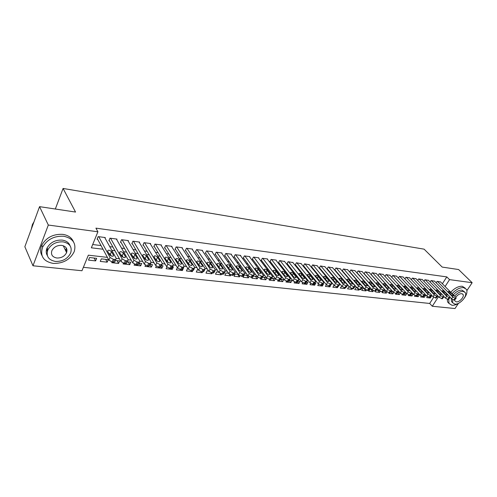 <?xml version="1.0" encoding="UTF-8"?>
<svg xmlns="http://www.w3.org/2000/svg" width="497" height="497" viewBox="0 0 497 497"><rect width="100%" height="100%" fill="white"/><g stroke="black" fill="none" stroke-linecap="round" stroke-linejoin="round"><path stroke-width="0.75" d="M66.909 249.432L65.865 251.115M458.383 303.443L455.003 308.544L432.303 306.245L438.528 296.641M83.378 267.318L429.675 303.456L432.303 306.245M107.402 257.371L88.342 255.178L81.974 270.741L32.976 265.777L48.315 225.042L97.909 231.788L91.355 247.81L103.009 249.227M48.315 225.042L39.555 206.653L24.85 246.736L32.976 265.777M105.047 238.119L105.277 237.554L98.157 236.615L97.077 239.262L97.673 239.337M116.727 239.635L116.957 239.094L109.98 238.175L108.886 240.79L109.47 240.865M128.176 241.12L128.4 240.604L121.56 239.703L120.46 242.287L121.032 242.362M139.396 242.579L139.614 242.082L132.91 241.2L131.804 243.76L132.364 243.834M150.405 244.008L150.616 243.536L144.043 242.666L142.925 245.201L143.471 245.269M161.196 245.412L161.401 244.959L154.952 244.108L153.828 246.611L154.368 246.686M171.776 246.792L171.981 246.357L165.656 245.524L164.526 247.997L165.054 248.071M182.163 248.146L182.356 247.723L176.155 246.91L175.019 249.357L175.54 249.426M192.351 249.469L192.538 249.072L186.456 248.264L185.313 250.693L185.822 250.761M202.347 250.774L202.534 250.389L196.557 249.6L195.414 252.004L195.917 252.066M212.163 252.054L212.343 251.681L206.479 250.91L205.329 253.29L205.82 253.352M221.799 253.315L221.973 252.954L216.214 252.19L215.064 254.551L215.549 254.613M231.254 254.551L231.428 254.203L225.775 253.458L224.619 255.787L225.091 255.849M240.548 255.762L240.716 255.427L235.162 254.694L234.006 257.005L234.472 257.061M249.668 256.955L249.836 256.632L244.381 255.912L243.219 258.198L243.679 258.254M258.633 258.123L258.794 257.813L253.439 257.104L252.277 259.372L252.725 259.428M267.442 259.279L267.597 258.974L262.335 258.278L261.167 260.521L261.608 260.577M276.096 260.409L276.251 260.117L271.076 259.434L269.908 261.652L270.343 261.708M284.601 261.521L279.668 260.565L278.5 262.77L278.923 262.82M292.963 262.615L288.111 261.683L286.943 263.864L287.359 263.913M301.182 263.69L296.411 262.776L295.237 264.938L295.653 264.988M309.264 264.752L304.574 263.851L303.4 265.994L303.804 266.044M317.21 265.789L312.601 264.913L311.42 267.032L311.818 267.088M325.026 266.814L320.49 265.951L319.316 268.057L319.708 268.107M332.717 267.821L328.256 266.976L327.076 269.063L327.461 269.113M340.277 268.815L335.891 267.982L334.711 270.051L335.09 270.101M347.72 269.79L343.402 268.976L342.222 271.027L342.595 271.07M355.044 270.747L350.795 269.952L349.621 271.971M362.251 271.691L358.07 270.915L356.921 272.878M369.346 272.623L365.227 271.859L364.102 273.772M376.335 273.543L372.278 272.785L371.166 274.648M383.206 274.443L379.217 273.704L378.124 275.518M389.977 275.332L386.045 274.605L384.976 276.375L400.259 293.031L399.321 294.584L397.612 292.708M396.649 276.208L392.773 275.493L391.723 277.214M403.216 277.065L399.402 276.363L398.364 278.047M409.683 277.916L405.925 277.227L404.912 278.867M416.057 278.755L412.355 278.078L411.354 279.681M422.332 279.575L418.685 278.91L417.704 280.476M428.52 280.389L424.929 279.736L423.96 281.265M434.614 281.19L431.073 280.544L430.122 282.041M431.321 295.479L429.719 297.411L430.303 298.026L426.706 297.622L427.364 296.591M423.649 296.678L424.289 297.355L420.636 296.951L421.207 296.057M417.35 295.79L418.182 296.678L414.473 296.268L414.964 295.491M410.833 294.752L411.988 295.988L408.223 295.572L408.646 294.907M404.272 293.746L405.701 295.293L401.887 294.87L402.247 294.286M395.78 293.621L395.45 294.156L399.321 294.584M390.841 291.652L392.847 293.87L388.915 293.435L389.244 292.895M384.268 290.9L386.275 293.137L382.286 292.696L382.615 292.155M377.602 290.142L379.602 292.398L375.552 291.95M370.83 289.378L372.831 291.646L368.718 291.192L369.874 289.266L371.799 289.484M363.959 288.595L365.954 290.888L361.773 290.422L362.928 288.484L364.481 288.658M356.983 287.806L358.971 290.111L354.728 289.639L355.883 287.682L357.039 287.813M350.969 288.266L351.876 289.322L347.565 288.844L348.72 286.875L349.472 286.955M344.011 287.744L344.669 288.521L340.29 288.036L341.781 286.086M336.78 287.036L337.351 287.713L332.903 287.216L334.021 285.278M329.349 286.21L329.909 286.887L325.392 286.384L326.343 284.719M321.795 285.365L322.354 286.048L317.763 285.539L318.558 284.122M314.054 284.427L314.676 285.197L310.004 284.682L310.675 283.483M306.046 283.296L306.866 284.334L302.12 283.806L302.679 282.799M297.678 281.861L298.933 283.452L294.106 282.917L294.572 282.072M289.266 280.501L290.863 282.557L285.961 282.01L286.347 281.296M280.774 279.177L282.663 281.644L277.674 281.091L278.016 280.457M272.443 278.239L274.319 280.718L269.244 280.159L269.573 279.538M263.969 277.276L265.833 279.78L260.67 279.208L261 278.581M255.352 276.301L257.204 278.823L251.948 278.239L252.296 277.581M246.587 275.307L248.419 277.848L243.076 277.251L244.213 275.04L247.773 275.444M237.665 274.301L239.486 276.854L234.044 276.251L235.18 274.021L238.268 274.369M228.937 273.772L230.391 275.847L224.855 275.232L225.986 272.977L228.589 273.269M220.357 273.692L221.134 274.822L215.499 274.195L216.624 271.915L218.717 272.157M211.132 272.921L211.71 273.772L205.969 273.139L207.094 270.84L208.665 271.014M201.608 271.952L202.111 272.71L196.272 272.064L197.39 269.741L198.415 269.859M191.848 270.865L192.339 271.629L186.387 270.964L187.506 268.622L187.965 268.672M181.896 269.753L182.387 270.523L176.323 269.852L177.386 267.591M171.695 268.504L172.248 269.399L166.073 268.715L166.893 266.932M161.177 267.038L161.916 268.25L155.623 267.554L156.269 266.137M150.094 264.907L151.392 267.082L144.975 266.373L145.484 265.23M139.061 263.137L140.657 265.895L134.122 265.168L134.532 264.236M128.145 261.9L129.723 264.677L123.057 263.938L123.393 263.155M117.025 260.639L118.566 263.441L111.769 262.689L112.08 261.962M105.681 259.359L107.19 262.18L100.257 261.41L101.326 258.862L108.265 259.651L107.19 262.18M429.675 303.456L433.664 297.262M430.303 298.026L431.452 296.237L430.88 296.175M424.289 297.355L425.432 295.56L424.463 295.448M418.182 296.678L419.331 294.87L417.946 294.709M411.988 295.988L413.137 294.168L411.33 293.963M406.695 293.435L404.614 293.199M406.794 293.547L405.701 295.293M399.936 292.671L397.786 292.429M393.065 291.894L390.847 291.64M393.674 292.528L392.847 293.87M386.094 291.105L383.802 290.844M386.983 291.981L386.275 293.137M379.006 290.304L376.707 290.043M380.211 291.404L379.602 292.398M373.346 290.795L372.831 291.646M366.388 290.155L365.954 290.888M359.343 289.478L358.971 290.111M352.211 288.751L351.876 289.322M344.999 287.956L344.669 288.521M337.68 287.142L337.351 287.713M330.281 286.241L329.909 286.887M322.354 286.048L323.51 284.017L323.062 283.967M314.676 285.197L315.825 283.147L314.881 283.041M306.866 284.334L308.022 282.265L306.55 282.097M298.933 283.452L300.082 281.364L298.076 281.14M290.863 282.557L292.012 280.451L289.453 280.165M282.663 281.644L283.812 279.525L280.675 279.171M275.257 278.556L271.735 278.158M275.388 278.73L274.319 280.718M266.262 277.537L262.633 277.127M266.709 278.121L265.833 279.78M257.098 276.5L253.364 276.077M257.924 277.444L257.204 278.823M249.009 276.705L248.419 277.848M239.964 275.91L239.486 276.854M230.788 275.058L230.391 275.847M221.476 274.133L221.134 274.822M212.033 273.12L211.71 273.772M202.434 272.045L202.111 272.71M192.668 270.94L192.339 271.629M183.126 268.964L183.362 268.15M182.828 269.591L182.387 270.523M172.248 269.399L173.36 267.019L172.565 266.926M161.916 268.25L163.022 265.852L161.556 265.684M151.392 267.082L152.486 264.659L150.318 264.41M140.657 265.895L141.751 263.441L138.856 263.112M129.723 264.677L130.804 262.199L127.151 261.789M118.566 263.441L119.647 260.937L115.205 260.434M96.654 258.334L89.572 257.533L88.516 260.111L95.592 260.894L96.654 258.334M442.38 283.756L446.803 276.897L95.921 228.142L97.909 231.788M92.703 244.524L101.028 245.561M109.75 246.649L112.9 247.04M121.541 248.115L124.53 248.488M133.097 249.556L135.929 249.91M144.422 250.966L147.106 251.302M155.524 252.352L158.065 252.669M166.402 253.706L168.806 254.004M177.075 255.036L179.342 255.321M187.543 256.34L189.68 256.607M197.812 257.62L199.819 257.875M207.883 258.875L209.771 259.111M217.767 260.105L219.544 260.329M227.471 261.316L229.129 261.521M236.994 262.503L238.548 262.696M246.35 263.671L247.792 263.851M255.533 264.814L256.874 264.982M264.553 265.938L265.796 266.094M273.412 267.038L274.555 267.187M282.116 268.125L283.172 268.256M290.67 269.194L291.633 269.312M299.076 270.238L299.952 270.349M307.332 271.269L308.134 271.368M315.458 272.281L316.173 272.368M323.441 273.275L324.081 273.356M331.294 274.251L331.859 274.325M339.016 275.214L339.507 275.276M346.614 276.164L347.03 276.214M354.088 277.096L354.436 277.14M440.622 281.979L437.13 281.345L436.198 282.805M349.633 271.983L349.981 272.033M39.555 206.653L75.544 212.057L63.082 188.456L55.329 209.02M63.082 188.456L424.103 249.159L442.2 267.082L458.601 269.542L472.15 282.706L466.888 290.639M446.803 276.897L449.549 279.631L472.15 282.706M47.271 251.544L46.83 248.568M445.095 286.508L449.549 279.631M111.757 250.295L114.925 250.681M123.591 251.73L126.598 252.097M135.19 253.147L138.036 253.489M146.553 254.526L149.243 254.855M157.686 255.88L160.239 256.191M168.607 257.21L171.011 257.502M179.311 258.515L181.579 258.788M189.804 259.788L191.948 260.049M200.105 261.043L202.117 261.285M210.206 262.273L212.101 262.503M220.115 263.478L221.892 263.696M229.844 264.659L231.509 264.864M239.392 265.82L240.946 266.013M248.767 266.964L250.215 267.137M257.968 268.082L259.316 268.243M267.007 269.181L268.256 269.331M275.885 270.262L277.04 270.399M284.607 271.325L285.669 271.449M293.18 272.368L294.149 272.486M301.598 273.393L302.48 273.499M309.88 274.4L310.675 274.493M318.012 275.388L318.732 275.475M326.013 276.363L326.653 276.438M333.878 277.32L334.438 277.388M341.613 278.258L342.098 278.32M349.217 279.184L349.633 279.233M356.703 280.097L357.051 280.134M362.835 286.775L362.468 286.732M355.398 285.918L354.964 285.868M347.844 285.048L347.335 284.986M340.153 284.16L339.575 284.098M332.338 283.265L331.679 283.184M324.392 282.346L323.653 282.265M316.309 281.42L315.489 281.321M308.084 280.47L307.177 280.37M299.71 279.507L298.722 279.395M291.199 278.525L290.118 278.401M282.526 277.531L281.352 277.394M273.704 276.512L272.431 276.369M264.721 275.481L263.348 275.326M255.576 274.425L254.097 274.257M246.257 273.356L244.679 273.176M236.771 272.263L235.075 272.07M227.104 271.151L225.296 270.94M217.251 270.02L215.325 269.796M207.212 268.865L205.162 268.628M196.98 267.684L194.805 267.436M186.549 266.485L184.238 266.218M175.913 265.261L173.459 264.976M165.06 264.013L162.469 263.714M153.995 262.733L151.256 262.422M142.701 261.434L139.806 261.105M131.177 260.111L128.127 259.757M119.41 258.757L116.199 258.384M94.107 258.049L95.592 260.894M440.429 281.78L455.755 297.318L456.203 298.045L455.084 298.262L452.748 296.97L437.435 281.383M450.164 297.417L451.537 298.815L452.748 296.97M453.183 295.193L453.544 295.771C453.202 296.193 452.444 295.926 451.264 294.969L448.226 291.671C448.561 291.254 449.319 291.522 450.499 292.472L453.183 295.193L452.724 295.895M456.035 298.306L454.469 300.169L451.537 298.815M448.785 299.467L448.965 303.406L451.972 305.276C454.146 305.444 456.588 304.649 459.29 302.872M464.235 298.2C466.801 294.615 467.534 291.664 466.434 289.347L463.626 287.633C459.843 287.465 456.004 289.465 452.108 293.621M465.204 288.13L462.253 286.272C458.47 286.104 454.637 288.092 450.748 292.242M453.339 294.87C456.184 291.621 459.066 290.043 461.98 290.124L464.391 291.745M452.63 299.641L452.68 302.772L454.823 304.096C459.626 304.922 467.671 296.125 465.279 292.627L463.241 291.385C460.328 291.304 457.445 292.888 454.587 296.137M454.73 300.169L454.941 301.008L456.314 301.853C459.396 302.393 464.589 296.728 463.061 294.472L461.738 293.659C459.595 293.659 457.594 294.87 455.737 297.305M452.587 302.567L451.444 301.499L451.319 298.591M447.213 299.269L447.629 302.027L448.959 303.394M53.179 263.41C63.15 263.609 70.164 259.676 74.227 251.606C76.457 243.437 72.96 238.318 63.74 236.249C54.223 235.777 47.203 239.38 42.674 247.059C39.785 255.961 43.289 261.41 53.179 263.41M73.463 241.822C71.761 237.696 68.207 235.211 62.808 234.36C53.316 233.876 46.314 237.46 41.798 245.127C40.133 248.86 40.176 252.308 41.934 255.47M47.345 255.582C45.96 253.284 45.873 250.755 47.072 247.991C50.284 242.424 55.341 239.796 62.237 240.107C66.275 240.734 68.878 242.604 70.052 245.729M55.459 261.447C62.603 261.608 67.673 258.8 70.655 253.016C72.332 247.059 69.81 243.337 63.094 241.865C56.18 241.561 51.11 244.195 47.886 249.774C45.867 256.117 48.395 260.012 55.459 261.447M61.721 245.381C57.236 245.201 53.974 246.922 51.924 250.538C50.663 254.582 52.291 257.073 56.801 258.005C61.379 258.123 64.647 256.334 66.598 252.625C67.716 248.742 66.089 246.326 61.721 245.381M65.474 250.308L66.393 248.14M33.989 221.817L32.435 224.445L31.286 229.192M434.415 280.985L449.723 296.622L450.17 297.349L449.027 297.566L446.679 296.268L431.377 280.588M444.045 296.672L445.461 298.132L446.679 296.268M447.151 294.485L447.505 295.063C447.163 295.491 446.393 295.224 445.2 294.255L442.175 290.944C442.51 290.515 443.274 290.782 444.467 291.745L447.151 294.485L446.685 295.199M449.996 297.616L448.424 299.498L445.461 298.132M428.321 280.184L443.604 295.914L444.045 296.634L442.883 296.871L440.51 295.56L425.233 279.774M419.002 278.954L434.254 294.839L436.639 296.156L437.826 295.914L439.298 297.436L440.51 295.56M441.025 293.764L441.373 294.336C441.032 294.777 440.255 294.51 439.05 293.534L436.031 290.211C436.372 289.77 437.143 290.031 438.348 291.006L441.025 293.764L440.559 294.485M443.864 296.914L442.28 298.809L439.298 297.436M422.127 279.364L437.826 295.914M431.508 295.131L433.036 296.728L434.254 294.839M434.813 293.037L435.148 293.603C434.807 294.056 434.018 293.789 432.8 292.801L429.787 289.459C430.135 289.005 430.918 289.273 432.129 290.254L434.813 293.037L434.341 293.764M437.64 296.2L436.049 298.113L433.036 296.728M415.846 278.537L431.092 294.472L431.514 295.181L430.309 295.435L427.898 294.106L412.672 278.115M425.084 294.323L426.681 296.013L427.898 294.106M428.501 292.292L428.836 292.857C428.482 293.323 427.693 293.056 426.457 292.056L423.456 288.701C423.804 288.235 424.593 288.502 425.823 289.496L428.501 292.292L428.029 293.031M430.942 295.504L429.719 297.411L426.681 296.013M409.472 277.693L424.686 293.733L425.109 294.441L423.873 294.702L421.45 293.36L406.248 277.27M418.549 293.497L420.226 295.28L421.45 293.36M422.09 291.54L422.425 292.099C422.071 292.578 421.27 292.317 420.021 291.298L417.026 287.931C417.381 287.452 418.176 287.713 419.425 288.726L422.09 291.54L421.618 292.292M424.91 294.746L423.295 296.69L420.226 295.28M402.999 276.841L418.188 292.988L418.598 293.684L417.337 293.957L414.896 292.609L399.731 276.407M411.889 292.621L413.678 294.541L414.896 292.609M415.585 290.776L415.908 291.329C415.554 291.826 414.74 291.559 413.479 290.528L410.497 287.148C410.857 286.657 411.665 286.918 412.92 287.943L415.585 290.776L415.107 291.534M418.393 294L416.772 295.963L413.678 294.541M396.432 275.972L411.584 292.224L411.988 292.913L410.702 293.199L408.242 291.838L393.108 275.537M405.061 291.677L407.024 293.795L408.242 291.838M408.975 290L409.298 290.546C408.938 291.056 408.118 290.795 406.844 289.751L403.868 286.359C404.229 285.843 405.049 286.11 406.316 287.148L408.975 290L408.497 290.77M411.783 293.249L410.143 295.224L407.024 293.795M389.76 275.096L404.881 291.453L405.279 292.137L403.962 292.429L401.489 291.062L386.386 274.648M402.266 289.211L402.582 289.751C402.216 290.279 401.39 290.012 400.097 288.956L397.134 285.551C397.501 285.023 398.327 285.29 399.613 286.34L402.266 289.211L401.781 289.987M405.061 292.478L404.055 294.1L402.738 294.398L400.259 293.031L401.489 291.062M382.988 274.201L398.066 290.664L398.457 291.341L397.115 291.652L394.618 290.267L379.559 273.748M378.161 275.462L393.394 292.255L394.618 290.267M395.45 288.409L395.761 288.943C395.388 289.484 394.55 289.223 393.245 288.148L390.3 284.731C390.667 284.191 391.499 284.452 392.804 285.52L395.45 288.409L394.966 289.198M398.234 291.702L396.581 293.708L393.394 292.255M376.105 273.294L391.145 289.869L391.53 290.534L390.164 290.857L387.648 289.465L372.626 272.834M371.222 274.561L386.417 291.466L387.648 289.465M388.524 287.595L388.828 288.123C388.455 288.682 387.61 288.422 386.287 287.334L383.349 283.899C383.721 283.346 384.566 283.607 385.883 284.682L388.524 287.595L388.039 288.39M391.301 290.907L389.629 292.938L386.417 291.466M369.122 272.368L384.113 289.055L384.492 289.714L383.094 290.049L380.559 288.645L365.587 271.902M364.177 273.642L379.329 290.67L380.559 288.645M381.491 286.769L381.783 287.285C381.41 287.862 380.553 287.601 379.211 286.502L376.291 283.06C376.664 282.482 377.521 282.743 378.857 283.837L381.491 286.769L381 287.577M384.256 290.099L382.572 292.149L379.329 290.67M362.021 271.437L376.968 288.235L377.341 288.881L375.906 289.229L373.353 287.819L358.43 270.958M357.02 272.71L372.123 289.857L373.353 287.819M374.34 285.93L374.632 286.44C374.247 287.036 373.384 286.775 372.023 285.657L369.122 282.203C369.495 281.606 370.364 281.867 371.713 282.979L374.34 285.93L373.85 286.744M377.093 289.285L375.403 291.348L372.123 289.857M354.808 270.48L369.706 287.396L370.066 288.036L368.606 288.397L366.028 286.974L351.162 270.001M349.745 271.76L364.804 289.03L366.028 286.974M367.072 285.073L367.358 285.576C366.972 286.191 366.096 285.93 364.723 284.8L361.828 281.333C362.214 280.718 363.09 280.979 364.456 282.103L367.072 285.073L366.581 285.899M369.818 288.453L368.109 290.534L364.804 289.03M347.484 269.517L362.325 286.545L362.68 287.173L361.182 287.552L358.586 286.117L343.775 269.026M342.358 270.797L357.362 288.192L358.586 286.117M359.685 284.209L359.965 284.7C359.579 285.334 358.685 285.073 357.293 283.924L354.423 280.445C354.808 279.817 355.69 280.072 357.082 281.215L359.685 284.209L359.188 285.042M362.419 287.608L360.704 289.708L357.362 288.192M340.035 268.535L354.821 285.682L355.162 286.297L353.64 286.688L351.019 285.241L336.27 268.032M334.848 269.815L349.795 287.334L351.019 285.241M352.174 283.327L352.448 283.812C352.056 284.458 351.155 284.203 349.745 283.041L346.887 279.544C347.279 278.898 348.18 279.152 349.584 280.308L352.174 283.327L351.683 284.172M354.901 286.744L353.168 288.869L349.795 287.334M332.468 267.535L347.192 284.8L347.527 285.402L345.968 285.818L343.328 284.352L328.641 267.026M327.212 268.821L342.098 286.465L343.328 284.352M344.545 282.426L344.806 282.905C344.415 283.57 343.502 283.315 342.073 282.134L339.234 278.631C339.625 277.966 340.532 278.221 341.961 279.395L344.545 282.426L344.048 283.284M347.254 285.874L345.508 288.012L342.098 286.465M324.777 266.516L339.432 283.905L339.755 284.495L338.165 284.924L335.5 283.452L320.882 266.007M319.453 267.808L334.276 285.582L335.5 283.452M336.78 281.513L337.041 281.979C336.643 282.669 335.717 282.42 334.27 281.221L331.449 277.705C331.847 277.015 332.766 277.27 334.208 278.457L336.78 281.513L336.283 282.377M339.476 284.986L337.718 287.142L334.276 285.582M316.956 265.485L331.536 282.998L331.859 283.576L330.225 284.023L327.542 282.538L312.998 264.963M311.563 266.777L326.318 284.688L327.542 282.538M328.89 280.588L329.138 281.041C328.734 281.756 327.803 281.501 326.33 280.289L323.528 276.761C323.932 276.052 324.864 276.301 326.324 277.506L328.89 280.588L328.387 281.457M331.567 284.079L329.797 286.26L326.318 284.688M309.004 264.435L323.51 282.072L323.82 282.631L322.963 283.197L322.149 283.104L319.447 281.6L304.978 263.907M303.543 265.727L318.223 283.775L319.447 281.6M320.857 279.643L321.099 280.084C320.695 280.817 319.745 280.569 318.26 279.339L315.477 275.798C315.881 275.071 316.825 275.319 318.31 276.543L320.857 279.643L320.36 280.525M323.522 283.16L322.596 284.793L321.733 285.359L318.223 283.775M300.921 263.373L315.346 281.128L315.645 281.675L314.763 282.259L313.936 282.166L311.209 280.656L296.827 262.832M295.386 264.665L309.985 282.843L311.209 280.656M312.688 278.687L312.924 279.115C312.514 279.873 311.557 279.625 310.047 278.376L307.289 274.822C307.693 274.071 308.649 274.319 310.153 275.562L312.688 278.687L312.191 279.575M315.34 282.221L314.421 283.862L313.539 284.446L309.985 282.843M292.696 262.286L307.04 280.171L307.326 280.706L306.419 281.308L305.58 281.209L302.828 279.687L288.533 261.739M287.092 263.578L301.604 281.898L302.828 279.687M304.381 277.705L304.605 278.127C304.189 278.904 303.22 278.662 301.691 277.388L298.952 273.828C299.368 273.058 300.337 273.3 301.859 274.561L304.381 277.705L303.878 278.606M307.016 281.271L306.102 282.905L305.195 283.514L301.604 281.898M284.334 261.18L298.585 279.196L298.865 279.712L297.933 280.339L297.076 280.24L294.299 278.705L280.097 260.621M278.655 262.478L293.075 280.935L294.299 278.705M295.92 276.711L296.144 277.121C295.721 277.922 294.74 277.68 293.187 276.394L290.472 272.822C290.888 272.027 291.869 272.263 293.416 273.543L295.92 276.711L295.423 277.618M298.542 280.302L297.641 281.936L296.703 282.569L293.075 280.935M275.823 260.061L289.975 278.208L290.248 278.705L289.285 279.351L288.415 279.252L285.62 277.705L271.511 259.49M270.07 261.354L284.396 279.954L285.62 277.705M287.316 275.705L287.527 276.096C287.104 276.922 286.104 276.68 284.526 275.375L281.842 271.791C282.265 270.971 283.259 271.213 284.831 272.511L287.316 275.705L286.819 276.618M289.913 279.314L289.024 280.948L288.061 281.6L284.396 279.954M267.162 258.918L281.215 277.196L281.476 277.674L280.488 278.351L279.6 278.252L276.779 276.686L262.776 258.334M261.329 260.211L275.562 278.96L276.779 276.686M278.556 274.673L278.761 275.052C278.332 275.903 277.314 275.667 275.717 274.338L273.058 270.747C273.48 269.902 274.493 270.138 276.083 271.455L278.556 274.673L278.059 275.593M281.134 278.308L280.258 279.941L279.264 280.619L275.562 278.96M258.353 257.75L272.3 276.164L272.549 276.63L271.53 277.326L270.623 277.227L267.777 275.649L253.886 257.166M252.439 259.049L266.566 277.941L267.777 275.649M269.635 273.623L269.828 273.99C269.399 274.866 268.368 274.63 266.746 273.282L264.112 269.685C264.547 268.815 265.566 269.045 267.187 270.38L269.635 273.623L269.144 274.555M272.194 277.289L271.331 278.916L270.312 279.618L266.566 277.941M249.382 256.57L263.217 275.121L263.453 275.562L262.41 276.289L261.484 276.183L258.614 274.592L244.841 255.967M243.387 257.862L257.403 276.91L258.614 274.592M260.552 272.555L260.739 272.903C260.304 273.81 259.26 273.58 257.614 272.213L255.011 268.604C255.446 267.703 256.483 267.933 258.123 269.293L260.552 272.555L260.061 273.493M263.093 276.245L262.236 277.873L261.192 278.606L257.403 276.91M240.256 255.365L253.967 274.052L254.197 274.481L253.116 275.226L252.178 275.121L249.283 273.512L235.628 254.756M234.174 256.657L248.071 275.854L249.283 273.512M251.308 271.468L251.482 271.803C251.041 272.735 249.985 272.505 248.307 271.12L245.735 267.498C246.177 266.572 247.226 266.802 248.898 268.181L251.308 271.468L250.817 272.412M253.824 275.183L252.979 276.81L251.898 277.568L248.071 275.854M230.962 254.141L244.549 272.965L244.76 273.369L243.648 274.151L242.698 274.04L239.771 272.418L226.247 253.52M224.799 255.433L238.566 274.785L239.771 272.418M241.884 270.362L242.051 270.679C241.604 271.642 240.536 271.412 238.833 270.001L236.292 266.373C236.734 265.423 237.802 265.647 239.498 267.044L241.884 270.362L241.399 271.312M244.381 274.102L243.549 275.723L242.437 276.512L238.566 274.785M221.494 252.892L234.951 271.859L235.149 272.244L234.006 273.052L233.031 272.94L230.08 271.3L216.698 252.259M215.244 254.178L228.881 273.692L230.08 271.3M232.285 269.237L232.447 269.536C231.993 270.523 230.906 270.3 229.179 268.871L226.669 265.23C227.123 264.255 228.204 264.472 229.925 265.895L232.285 269.237L231.807 270.188M234.764 273.002L233.944 274.624L232.795 275.437L228.881 273.692M211.859 251.619L225.172 270.735L225.358 271.095L224.178 271.927L223.184 271.816L220.208 270.163L206.969 250.973M205.516 252.905L219.009 272.573L220.208 270.163M222.513 268.088L222.656 268.368C222.202 269.386 221.097 269.169 219.345 267.715L216.866 264.069C217.326 263.062 218.425 263.273 220.171 264.721L222.513 268.088L222.035 269.045M218.705 266.796L219.618 268.032M224.961 271.878L224.153 273.493L222.973 274.338L219.009 272.573M202.037 250.32L215.201 269.585L215.375 269.921L214.164 270.79L213.151 270.672L210.144 269.001L197.06 249.668M195.607 251.606L208.951 271.443L210.144 269.001M212.542 266.914L212.685 267.175C212.219 268.225 211.101 268.013 209.318 266.535L206.876 262.882C207.342 261.844 208.454 262.056 210.231 263.522L212.542 266.914L212.07 267.877M208.578 265.448L209.79 267.026M214.977 270.735L214.176 272.35L212.958 273.22L208.951 271.443M192.035 249.003L205.044 268.411L205.205 268.722L203.95 269.623L202.919 269.504L199.887 267.821L186.965 248.332M185.505 250.283L198.694 270.287L199.887 267.821M202.391 265.721L202.515 265.963C202.049 267.044 200.906 266.833 199.098 265.336L196.694 261.671C197.166 260.602 198.297 260.813 200.098 262.298L202.391 265.721L201.919 266.684M198.297 264.124L199.732 265.957M204.795 269.567L204.012 271.176L202.757 272.083L201.726 271.971L198.694 270.287M181.84 247.655L194.83 267.504L193.538 268.436L192.488 268.318L189.425 266.616L176.671 246.978M175.217 248.929L188.239 269.107L189.425 266.616M192.035 264.503L192.146 264.727C191.674 265.839 190.519 265.634 188.68 264.106L186.319 260.44C186.791 259.341 187.941 259.546 189.773 261.055L192.035 264.503L191.569 265.473M187.829 262.801L189.456 264.839M194.414 268.38L193.644 269.983L192.351 270.921L191.295 270.803L188.239 269.107M171.453 246.288L184.257 266.262L182.921 267.224L181.852 267.1L178.758 265.386L166.184 245.593M164.731 247.549L177.578 267.902L178.758 265.386M181.473 263.261L181.579 263.466C181.101 264.609 179.926 264.41 178.05 262.857L175.733 259.185C176.211 258.055 177.386 258.254 179.249 259.788L181.473 263.261L181.02 264.23M177.168 261.465L178.97 263.683M183.828 267.162L183.07 268.765L181.734 269.741L180.666 269.616L177.578 267.902M160.866 244.891L173.472 264.994L172.092 265.988L170.999 265.864L167.88 264.131L155.493 244.182M154.039 246.145L166.706 266.672L167.88 264.131M170.707 262L170.8 262.18C170.316 263.354 169.117 263.155 167.216 261.584L164.942 257.906C165.426 256.738 166.619 256.937 168.508 258.496L170.707 262L170.26 262.969M166.302 260.117L168.266 262.491M173.037 265.926L172.291 267.523L170.912 268.529L169.819 268.405L166.706 266.672M150.069 243.462L162.463 263.696L161.047 264.733L159.928 264.603L156.779 262.851L144.59 242.741M143.136 244.717L155.611 265.423L156.779 262.851M159.723 260.708L159.804 260.869C159.313 262.074 158.096 261.882 156.164 260.285L153.933 256.595C154.424 255.402 155.636 255.595 157.561 257.173L159.723 260.708L159.282 261.677M155.226 258.751L157.344 261.267M162.022 264.665L161.289 266.255L159.872 267.299L158.754 267.175L155.611 265.423M139.061 242.014L151.237 262.379L149.771 263.447L148.634 263.317L145.453 261.546L133.476 241.275M132.022 243.25L144.292 264.143L145.453 261.546M148.516 259.391L148.584 259.527C148.087 260.77 146.851 260.583 144.882 258.962L142.701 255.265C143.204 254.035 144.428 254.222 146.391 255.831L148.516 259.391L148.081 260.353M143.937 257.365L145.242 258.403L146.193 260.012M150.79 263.373L150.069 264.963L148.603 266.038L147.466 265.914L144.292 264.143M127.828 240.529L139.781 261.031C140.03 261.838 139.527 262.211 138.265 262.13L137.104 262L133.892 260.211L122.132 239.778M120.684 241.759L132.736 262.838L133.892 260.211M137.079 258.042L137.141 258.16C136.632 259.44 135.377 259.254 133.37 257.608L131.239 253.905C131.748 252.638 132.997 252.824 134.991 254.458L137.079 258.042L136.656 259.012M132.419 255.955L133.848 257.061L134.811 258.726M139.322 262.056L138.62 263.646C138.868 264.46 138.365 264.833 137.104 264.758L135.942 264.628L132.736 262.838M116.379 239.02L128.083 259.651C128.35 260.49 127.828 260.869 126.524 260.795L125.331 260.658L122.088 258.85L110.564 238.249M109.116 240.231L120.945 261.509L122.088 258.85M125.406 256.676L125.455 256.763C124.94 258.08 123.66 257.9 121.622 256.228L119.547 252.519C120.063 251.215 121.33 251.395 123.362 253.054L125.406 256.676L124.989 257.632M120.665 254.52L122.225 255.688L123.188 257.403M127.623 260.714L126.928 262.298C127.195 263.137 126.673 263.522 125.368 263.447L124.182 263.317L120.945 261.509M104.687 237.479L116.143 258.247C116.422 259.111 115.888 259.502 114.527 259.428L113.316 259.291L110.042 257.458L98.754 236.696M97.313 238.678L108.899 260.148L110.042 257.458M113.49 255.272L113.527 255.34C112.999 256.694 111.701 256.52 109.626 254.818L107.6 251.103C108.129 249.767 109.421 249.941 111.483 251.625L113.49 255.272L113.086 256.228M108.669 253.066L110.359 254.29L111.322 256.048M115.677 259.341L115 260.925C115.279 261.789 114.739 262.186 113.384 262.112L112.173 261.975L108.899 260.148M454.469 300.169L455.687 298.33M453.867 300.101L455.084 298.262M450.499 292.472L449.822 293.503M448.424 299.498L449.642 297.641M447.809 299.43L449.027 297.566M444.467 291.745L443.778 292.801M442.28 298.809L443.504 296.939M441.665 298.74L442.883 296.871M438.348 291.006L437.646 292.087M436.049 298.113L437.273 296.231M435.422 298.045L436.639 296.156M432.129 290.254L431.421 291.366M429.085 297.336L430.309 295.435M425.823 289.496L425.103 290.633M423.295 296.69L424.519 294.771M422.649 296.622L423.873 294.702M419.425 288.726L418.685 289.888M416.772 295.963L417.996 294.031M416.113 295.889L417.337 293.957M412.92 287.943L412.175 289.136M410.143 295.224L411.373 293.273M409.478 295.15L410.702 293.199M406.316 287.148L405.558 288.366M403.415 294.472L404.645 292.509M402.738 294.398L403.962 292.429M399.613 286.34L398.836 287.589M396.581 293.708L397.805 291.727M395.892 293.634L397.115 291.652M392.804 285.52L392.015 286.8M389.629 292.938L390.859 290.938M388.934 292.857L390.164 290.857M385.883 284.682L385.082 286.005M382.572 292.149L383.802 290.13M381.864 292.068L383.094 290.049M378.857 283.837L378.037 285.191M375.403 291.348L376.633 289.316M374.676 291.267L375.906 289.229M371.713 282.979L370.88 284.365M368.109 290.534L369.339 288.484M367.376 290.453L368.606 288.397M364.456 282.103L363.605 283.532M360.704 289.708L361.934 287.639M359.952 289.627L361.182 287.552M357.082 281.215L356.219 282.681M353.168 288.869L354.398 286.775M352.404 288.782L353.64 286.688M349.584 280.308L348.701 281.818M345.508 288.012L346.738 285.905M344.732 287.925L345.968 285.818M341.961 279.395L341.06 280.942M337.718 287.142L338.948 285.017M336.929 287.055L338.165 284.924M334.208 278.457L333.294 280.053M329.797 286.26L331.027 284.11M328.995 286.173L330.225 284.023M326.324 277.506L325.392 279.152M321.733 285.359L322.963 283.197M320.919 285.272L322.149 283.104M318.31 276.543L317.359 278.239M313.539 284.446L314.763 282.259M312.706 284.352L313.936 282.166M310.153 275.562L309.184 277.307M305.195 283.514L306.419 281.308M304.35 283.42L305.58 281.209M301.859 274.561L300.865 276.363M296.703 282.569L297.933 280.339M295.845 282.47L297.076 280.24M293.416 273.543L292.404 275.4M288.061 281.6L289.285 279.351M287.191 281.507L288.415 279.252M284.831 272.511L283.793 274.425M279.264 280.619L280.488 278.351M278.376 280.519L279.6 278.252M276.083 271.455L275.027 273.437M270.312 279.618L271.53 277.326M269.405 279.519L270.623 277.227M267.187 270.38L266.106 272.431M261.192 278.606L262.41 276.289M260.266 278.5L261.484 276.183M258.123 269.293L257.017 271.412M251.898 277.568L253.116 275.226M250.96 277.463L252.178 275.121M248.898 268.181L247.767 270.374M242.437 276.512L243.648 274.151M241.48 276.407L242.698 274.04M239.498 267.044L238.343 269.318M232.795 275.437L234.006 273.052M231.826 275.326L233.031 272.94M229.925 265.895L228.744 268.25M222.973 274.338L224.178 271.927M221.979 274.226L223.184 271.816M220.171 264.721L218.984 267.113M212.958 273.22L214.164 270.79M211.952 273.108L213.151 270.672M210.231 263.522L209.051 265.938M202.757 272.083L203.95 269.623M201.726 271.971L202.919 269.504M200.098 262.298L198.924 264.746M192.351 270.921L193.538 268.436M191.295 270.803L192.488 268.318M189.773 261.055L188.599 263.522M181.734 269.741L182.921 267.224M180.666 269.616L181.852 267.1M179.249 259.788L178.081 262.286M170.912 268.529L172.092 265.988M169.819 268.405L170.999 265.864M168.508 258.496L167.346 261.018M159.872 267.299L161.047 264.733M158.754 267.175L159.928 264.603M157.561 257.173L156.406 259.726M148.603 266.038L149.771 263.447M147.466 265.914L148.634 263.317M146.391 255.831L145.242 258.403M137.104 264.758L138.265 262.13M135.942 264.628L137.104 262M134.991 254.458L133.848 257.061M125.368 263.447L126.524 260.795M124.182 263.317L125.331 260.658M123.362 253.054L122.225 255.688M113.384 262.112L114.527 259.428M112.173 261.975L113.316 259.291M111.483 251.625L110.359 254.29M462.483 293.889L463.061 294.472M451.444 301.499L452.68 302.772M448.965 303.406L447.629 302.027M32.765 225.166L32.435 224.445M63.256 245.723L66.598 252.625M47.072 247.991L47.886 249.774M42.674 247.059L41.798 245.127M381.783 287.285L381.597 287.595M374.632 286.44L374.434 286.763M367.358 285.576L367.159 285.912M359.965 284.7L359.76 285.048M352.448 283.812L352.236 284.166M344.806 282.905L344.589 283.278M337.041 281.979L336.817 282.371M329.138 281.041L328.908 281.445M321.099 280.084L320.863 280.507M312.924 279.115L312.681 279.55M304.605 278.127L304.357 278.575M296.144 277.121L295.889 277.587M287.527 276.096L287.266 276.58M278.761 275.052L278.488 275.555M269.828 273.99L269.554 274.512M260.739 272.903L260.459 273.443M251.482 271.803L251.19 272.362M242.051 270.679L241.753 271.263M232.447 269.536L232.142 270.138M222.656 268.368L222.345 268.989M212.685 267.175L212.362 267.821M202.515 265.963L202.192 266.634M192.146 264.727L191.817 265.417M181.579 263.466L181.243 264.18M170.8 262.18L170.459 262.919M159.804 260.869L159.456 261.627M148.584 259.527L148.236 260.316M137.141 258.16L136.781 258.974M125.455 256.763L125.089 257.601M113.527 255.34L113.161 256.203"/></g></svg>

